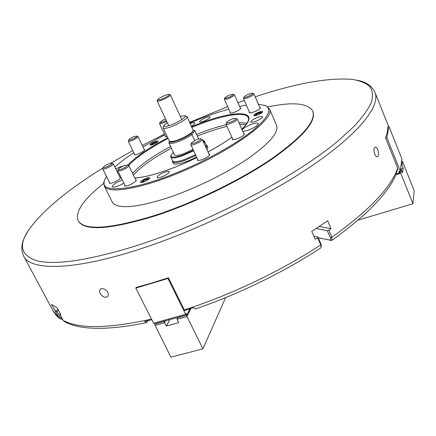 <?xml version="1.0" encoding="UTF-8"?>
<svg xmlns="http://www.w3.org/2000/svg" width="436" height="436" viewBox="0 0 436 436"><rect width="100%" height="100%" fill="white"/><g stroke="black" fill="none" stroke-linecap="round" stroke-linejoin="round"><path stroke-width="0.65" d="M374.666 154.044C373.532 150.458 373.679 148.153 375.102 147.117C376.066 146.97 376.977 147.88 377.827 149.853C379.015 153.418 378.895 155.717 377.467 156.747C376.47 156.911 375.538 156.006 374.666 154.044M100.247 293.521C99.354 291.657 99.408 290.207 100.405 289.177C102.929 287.885 105.365 288.937 107.714 292.322C108.591 294.18 108.52 295.635 107.518 296.693C104.989 298.011 102.569 296.954 100.247 293.521M103.686 183.442C83.57 199.339 75.03 211.694 78.049 220.512L78.267 220.932C84.459 231.429 110.455 229.63 156.257 215.531C194.821 202.827 240.547 180.531 271.503 159.462C302.715 137.362 316.52 121.377 312.912 111.512L312.732 111.082C307.92 103.098 292.959 101.697 267.857 106.885M78.049 220.512C84.235 230.993 110.226 229.173 156.028 215.057C194.592 202.348 240.329 180.052 271.29 158.987C302.513 136.899 316.329 120.93 312.732 111.082M321.228 247.059L320.749 244.869L317.637 237.74L317.877 237.01L320.989 244.127L321.332 245.724L320.765 247.91C284.632 271.775 238.263 294.393 195.404 308.95L193.459 307.658L184.646 310.574L168.432 277.765L151.99 282.98L136.25 287.395M317.637 237.74L315.228 239.304L311.762 231.391L327.649 220.78L331.044 228.649L328.809 230.213L331.878 237.32L331.84 240.378L318.253 237.865M399.594 171.25L399.354 172.939L398.782 171.506L400.253 171.043L386.863 137.629L388.977 126.544L387.757 126.947L387.342 132.195L385.598 138.054L397.643 168.073L397.839 168.77L396.493 172.307L396.231 174.226C388.013 193.431 366.551 215.482 331.84 240.378M104.177 185.878L112.221 201.999C116.897 209.454 135.552 208.021 168.198 197.693C194.985 188.679 226.208 173.381 247.632 158.829C269.372 143.531 279.024 132.37 276.582 125.355L269.404 108.826C275.912 118.069 234.072 149.668 183.136 171.081C141.438 189.033 107.251 194.532 104.177 185.878L104.062 181.354L104.422 180.357M237.963 102.776L244.34 100.503M255.196 96.808C295.831 83.314 328.15 77.504 352.146 79.379C359.76 80.622 365.597 82.944 369.663 86.355C372.567 90.416 373.189 95.62 371.521 101.97C368.425 108.962 362.719 116.995 354.397 126.053L338.254 140.795C295.019 177.212 206.337 223.652 134.806 246.204C89.031 260.205 56.745 265.148 37.948 261.039C21.195 256.205 18.023 245.969 28.433 230.328C42.232 210.97 67.084 190.183 102.983 167.958M110.749 163.211L132.778 150.545M142.267 145.417L164.47 134.097M189.687 122.314L227.679 106.597M62.664 319.446L60.054 318.896L59.094 317.795L51.486 304.421L57.143 307.854L60.806 314.694L59.863 314.225L63.16 320.378L64.593 321.768C80.622 330.21 107.959 330.499 146.61 322.635L144.632 321.387L151.826 319.762M148.131 320.618L146.61 322.635M55.83 311.713L57.007 311.375L60.272 317.463L62.272 318.716M58.522 310.427L57.007 311.375M57.95 309.358L55.099 311.146M60.261 313.675L59.863 314.225M313.86 236.187L317.877 237.01M319.315 226.464L331.044 228.649M316.144 228.557L327.278 230.682L328.809 230.213M318.187 237.713L329.72 240.094C330.733 240.154 330.946 239.386 330.352 237.778L327.278 230.682M174.258 154.349L174.329 154.78C175.158 155.919 178.237 155.581 183.567 153.772L193.039 149.439M173.381 152.486L170.988 155.423C170.656 157.881 174.514 157.778 182.57 155.112L193.421 150.257M203.639 142.458L203.863 141.062L202.642 140.294M170.847 155.788L170.759 156.993C171.822 158.464 175.784 158.039 182.64 155.712L193.666 150.791M203.972 143.182L204.484 141.269L203.498 140.561M170.759 156.993L172.547 160.775C173.621 162.274 177.588 161.87 184.444 159.565L195.459 154.649M205.732 147.008L206.228 145.068L204.484 141.269M172.373 161.026L172.46 161.707C173.566 163.249 177.632 162.841 184.668 160.481L195.857 155.499M206.19 148.006L206.996 145.602L206.533 145.095M386.863 137.629L385.604 138.043M388.977 126.544L401.927 159.015L400.253 171.043M399.354 172.939L396.368 173.882M135.814 288.087L167.991 278.484L185.632 314.263L153.57 323.212L135.814 288.087L136.266 287.373M167.991 278.484L168.405 277.776M154.399 322.983L154.829 323.834L186.842 314.912L189.927 308.846M185.632 314.263L186.085 313.38L186.842 314.912M194.238 130.277L194.859 130.669L198.663 138.921M194.674 140.517L191.911 134.544C188.096 137.286 183.447 139.684 177.981 141.733C172.694 143.569 169.653 143.956 168.863 142.899L173.446 152.622M169.588 141.384L169.348 141.678C169.991 143.962 184.363 138.773 190.717 133.923L191.262 133.214M169.348 141.678L168.863 142.899L174.613 155.107M193.159 130.735L193.573 130.195L194.859 130.669L191.911 134.544L190.717 133.923M193.573 130.195L194.407 130.337M166.928 96.574C168.819 95.408 169.55 94.683 169.114 94.399C167.255 94.361 164.198 95.511 159.936 97.86L157.587 99.773C158.562 100.449 161.68 99.386 166.928 96.574M170.149 94.765L170.362 94.917C170.476 95.342 169.604 96.122 167.756 97.255C162.372 100.182 158.846 101.452 157.183 101.065L157.2 100.803M169.958 141.547L173.926 141.52C180.493 140.196 192.51 133.656 192.985 131.181L193.164 130.729M163.173 127.263L163.124 127.906L169.342 141.117L169.8 141.493L173.435 141.308C180.253 139.923 192.739 133.133 193.224 130.571L187.104 116.723L186.581 116.347M163.124 127.906C163.451 128.5 164.803 128.522 167.173 127.971C174.727 126.32 188.57 118.478 187.104 116.723M167.206 122.44L163.816 125.568C163.598 126.489 164.808 126.653 167.435 126.048C174.831 124.418 188.052 116.576 184.869 115.753L180.297 116.336M158.088 141.308L158.077 141.155C157.816 140.087 150.197 143.542 150.055 144.785L150.066 144.954C150.311 146.027 158.006 142.534 158.088 141.308M149.739 178.041L149.722 177.801C149.341 176.422 140.697 180.357 140.479 182.008L140.496 182.264C140.861 183.654 149.597 179.67 149.739 178.041M122.227 179.812L117.006 182.33C113.627 184.352 112.036 185.85 112.232 186.815C113.829 187.725 117.589 186.592 123.519 183.425L123.895 183.202M242.748 131.356L246.122 130.849C253.425 128.358 257.491 125.906 258.319 123.502C257.921 122.854 256.423 122.876 253.828 123.568C248.416 125.285 244.492 127.372 242.062 129.824M134.424 153.941L134.223 154.551C134.691 155.025 136.294 154.693 139.024 153.559C142.719 151.842 144.621 150.491 144.736 149.515L144.131 149.292M123.595 165.871L119.562 167.07L115.851 169.021M109.463 182.379L109.267 183.071C109.763 183.611 111.436 183.294 114.27 182.134C118.363 180.215 120.467 178.684 120.576 177.523L119.905 177.256M124.767 184.978L124.571 185.725C125.121 186.319 126.892 186.003 129.901 184.777C134.125 182.804 136.277 181.207 136.364 179.975L135.656 179.67M162.808 176.471C167.043 174.504 169.184 172.896 169.239 171.642C168.628 170.988 166.715 171.315 163.505 172.623C159.293 174.58 157.151 176.188 157.085 177.447C157.685 178.101 159.592 177.774 162.808 176.471M197.633 159.325L197.421 160.11C198.069 160.802 200.097 160.459 203.503 159.08C207.618 157.178 209.689 155.625 209.721 154.42L208.986 154.072M232.502 138.594L232.284 139.351C232.949 140.038 235.031 139.673 238.541 138.256C242.454 136.457 244.416 135.002 244.438 133.885L243.724 133.547M257.011 120.799C260.712 119.099 262.576 117.742 262.603 116.728C261.932 116.09 259.867 116.472 256.406 117.878C252.722 119.568 250.864 120.925 250.825 121.944C251.479 122.587 253.539 122.205 257.011 120.799M249.403 111.976L249.179 112.641C249.79 113.218 251.757 112.831 255.087 111.48C258.624 109.856 260.412 108.575 260.45 107.638L259.807 107.36M230.241 112.325L230.023 112.946C230.584 113.474 232.432 113.093 235.565 111.812C239.015 110.221 240.765 108.984 240.825 108.09L240.214 107.845M204.8 120.723C208.25 119.126 210.01 117.889 210.087 117.006C209.558 116.521 207.825 116.881 204.887 118.096C201.448 119.687 199.688 120.925 199.606 121.813C200.124 122.298 201.852 121.938 204.8 120.723M262.69 111.638L262.674 111.594C262.347 110.264 253.311 114.205 253.79 115.469L253.806 115.518C254.123 116.859 263.24 112.875 262.69 111.638M191.459 126.146C193.617 124.843 194.761 123.846 194.892 123.159L194.859 122.968C194.461 122.434 192.919 122.614 190.243 123.513M206.996 145.602L207.749 147.232L207.738 148.295M207.356 146.382L207.852 148.017L206.904 149.553M196.549 156.993L189.894 160.203C182.019 163.451 176.645 164.688 173.757 163.914L172.825 162.486M197.355 136.087C208.163 131.71 218.049 128.484 227.009 126.396M239.647 124.402L245.964 124.576M196.587 134.424C207.4 130.042 217.286 126.805 226.246 124.701M238.879 122.68L246.94 123.197M258.461 104.275L265.11 105.512C272.56 108.967 268.571 117.213 253.131 130.255C237.495 142.888 210.316 158.426 182.831 170.165C134.424 191.055 98.683 194.151 104.395 180.455L106.46 176.335M114.87 167.037C119.922 162.481 126.238 157.701 133.819 152.693M142.986 146.91L164.803 134.806M165.446 136.163L165.239 136.757L167.288 136.751M116.843 171.037L117.84 170.661M190.003 122.996C203.77 117.126 216.703 112.493 228.796 109.093M239.587 106.422L246.395 105.158M265.017 105.474L266.015 105.834L269.404 108.826M132.599 173.408C139.945 165.108 152.605 156.153 170.585 146.55M133.432 175.114C140.757 166.781 153.396 157.81 171.364 148.202M174.046 164.007L173.223 163.326L172.46 161.707M235.587 119.23L235.713 118.369C232.928 118.461 229.968 119.687 226.829 122.047L226.507 122.516C225.701 124.211 233.87 121.263 235.587 119.23M236.939 118.799L237.249 119.028L236.879 119.867C235.042 122.064 226.24 125.481 225.979 124.107L226.017 123.726M197.176 141.885C200.102 140.332 201.258 139.286 200.653 138.741C199.601 138.528 197.726 139.062 195.028 140.338L191.35 143.052C191.546 143.945 193.486 143.558 197.176 141.885M201.901 139.166L202.233 139.4C202.309 140.212 200.838 141.406 197.824 142.975C194.004 144.747 191.671 145.319 190.832 144.681L190.864 144.278M120.647 169.446C125.23 167.637 127.437 166.16 127.268 165.01L125.11 165.309C121.579 166.612 119.317 167.964 118.325 169.359C118.227 169.904 119.001 169.936 120.647 169.446M128.495 165.402L128.794 165.609C128.222 167.19 125.503 168.906 120.636 170.759L117.851 170.923L117.878 170.563M129.198 139.318L128.713 139.918C130.064 140.408 132.62 139.416 136.375 136.942L136.713 136.092C134.599 136.223 132.092 137.302 129.198 139.318M137.831 136.463L137.476 137.504C133.514 140.207 130.451 141.46 128.288 141.269L128.304 141.013M230.617 94.661C227.554 95.811 225.641 96.901 224.883 97.931C224.818 98.416 225.679 98.373 227.478 97.8C231.369 96.263 233.238 95.075 233.097 94.231L230.617 94.661M234.214 94.634L234.426 94.792C233.996 95.953 231.701 97.337 227.527 98.939L224.442 99.037M396.629 173.8L396.531 174.345L397.381 174.078L397.06 173.664M398.101 173.337L398.003 173.882L398.853 173.615L398.531 173.201M358 220.169L412.941 203.732L400.82 173.501L399.894 172.602L399.48 173.419L400.33 173.152M398.853 173.615L399.381 173.926L399.48 173.419M397.381 174.078L397.823 174.416L398.003 173.882M396.046 174.645L396.433 174.852L396.531 174.345M399.823 171.179L399.61 172.689M400.101 171.086L399.894 172.602M400.51 169.223L401.343 169.691L402.586 172.803L403.207 168.116L401.976 165.037L401.191 164.307M400.548 168.955L403.207 168.116M401.12 164.813L401.496 164.694M401.66 160.933L402.477 161.391L414.2 190.788L412.941 203.732M402.477 161.391L401.976 165.037M401.343 169.691L400.82 173.501M190.527 308.644L190.548 309.522L190.232 309.222L189.976 309.724L190.112 310.388L189.791 310.089L189.671 311.255L189.349 310.961L189.093 311.462L189.229 312.132L188.908 311.833L188.783 313.004L188.466 312.71L188.205 313.217L188.341 313.887L188.02 313.588L187.894 314.765L187.573 314.47L187.311 314.977L187.447 315.653L187.12 315.353L186.864 315.866L187.006 316.531L202.92 348.816L170.934 357.155L154.78 324.793L155.216 323.844L164.001 321.397L155.123 324.013M190.232 309.222L189.785 309.129M189.622 309.446L189.976 309.724M189.791 310.089L189.344 309.996M189.18 310.312L189.54 310.59M189.349 310.961L188.902 310.868M188.739 311.184L189.093 311.462M188.908 311.833L188.456 311.74M188.298 312.056L188.652 312.34M188.466 312.71L188.014 312.612M187.851 312.934L188.205 313.217M188.02 313.588L187.567 313.495M187.404 313.816L187.758 314.094M165.151 320.961L165.157 321.855L164.824 321.561L164.546 322.073L164.683 322.733L166.345 326.052L178.684 322.645L177.027 319.305L177.327 317.686L186.297 315.184L177.234 317.855M187.573 314.47L187.12 314.372M186.951 314.699L187.311 314.977M164.824 321.561L164.001 321.397M163.909 321.566L164.546 322.073M169.762 319.675L166.345 326.052M187.12 315.353L186.297 315.184M186.21 315.353L186.864 315.866M225.608 297.619L202.92 348.816M187.006 316.531L177.027 319.305M164.683 322.733L154.911 325.452M261.834 112.75L261.742 112.33C260.27 112.243 258.308 112.946 255.861 114.439L254.978 115.322L255.224 115.676M257.894 114.87L260.336 113.643L260.875 112.755L258.973 113.098L256.526 114.319L255.976 115.213L257.872 114.875M256.853 115.055L256.526 114.319M259.415 114.107L258.973 113.098M157.374 142.141L157.265 141.864L155.281 142.245C153.047 143.139 151.663 143.984 151.129 144.774L151.276 145.03M155.788 143.182L156.535 142.305L155.014 142.55L152.742 143.684L151.973 144.578L153.374 144.349M153.913 144.125L155.707 143.226M153.08 144.398L152.742 143.684M155.407 143.379L155.014 142.55M148.84 179.147L148.741 178.597C145.989 178.864 143.646 179.997 141.722 181.986L142.098 182.406M146.224 179.343L143.597 180.662L142.686 181.801L144.414 181.61L147.057 180.281L147.962 179.147L146.224 179.343L146.752 180.433M144.071 181.649L143.597 180.662M103.207 167.598C103.659 168.803 112.886 164.241 111.938 163.282L111.79 163.178C108.46 163.636 105.599 165.037 103.196 167.375L103.207 167.598M112.984 163.555L113.246 163.734C114.194 164.966 103.278 170.329 102.76 168.879L102.765 168.547M165.593 119.001L163.211 120.004L159.952 122.287C160.137 122.881 161.729 122.494 164.726 121.121L166.209 120.32M166.661 121.279L165.249 122.031C162.078 123.508 160.165 124.031 159.527 123.611L159.543 123.372M252.466 93.2C249.174 93.582 246.329 94.852 243.931 97.021L244.084 97.342C245.424 98.062 254.21 93.74 252.493 93.206L252.466 93.2M253.643 93.626L253.883 93.805C254.7 94.901 245.043 99.43 243.62 98.612L243.468 98.154M388.667 126.653L374.982 92.345C380.53 105.659 360.174 132.642 312.754 165.162C265.448 197.595 194.124 232.034 135.738 250.428C71.139 270.963 30.302 270.44 23.686 256.161C20.95 250.09 21.31 243.642 24.759 236.813L28.433 230.328M184.265 309.898C230.159 295.259 281.514 270.767 320.749 244.869L320.989 244.127M330.352 237.778L331.878 237.32C369.445 210.217 391.365 187.131 397.643 168.073M59.917 318.792L56.048 315.173L53.165 311.01L59.094 317.795L60.272 317.463M63.16 320.378C79.118 329.038 108.559 328.608 151.483 319.087M329.72 240.094L330.984 240.492M191.998 127.312C220.365 115.436 246.378 110.531 248.438 117.938L248.438 117.938C249.288 120.14 247.065 123.884 241.767 129.16M128.625 165.451C136.632 157.064 149.788 148.066 168.094 138.457M196.859 157.663L183.54 163.745C162.999 172.362 146.779 177.141 134.877 178.073M127.743 165.162C135.858 156.671 149.21 147.553 167.789 137.814M191.698 126.663C231.892 109.48 263.916 108.564 241.795 129.22M231.903 137.258C225.21 142.082 217.248 146.987 208.016 151.968M401.289 169.68L400.771 173.49M402.423 161.38L401.927 165.026M399.763 171.195L399.381 173.926M399.681 171.223L399.294 173.953M398.057 173.348L397.905 174.389M397.97 173.375L397.823 174.416M396.591 173.811L396.433 174.852M396.504 173.839L396.351 174.88M164.683 322.684L154.911 325.403M187.006 316.482L177.027 319.256M352.146 79.379L359.471 80.731C366.921 82.48 372.093 86.355 374.982 92.345M53.165 311.01L23.686 256.161M203.132 140.436L203.737 140.643M206.108 144.801L206.637 145.166M172.422 160.513L172.356 161.146M170.988 155.423L170.754 156.023M169.114 94.399L170.22 94.786M181.812 119.6L170.362 94.917M168.732 125.699L157.183 101.065M157.587 99.773L157.178 100.869M163.816 125.568L163.119 127.405M184.869 115.753L186.728 116.396M134.844 178.002C146.621 177.152 162.857 172.389 183.551 163.718L196.854 157.647M104.395 180.455L104.062 181.354M265.11 105.512L266.015 105.834M231.887 137.226C225.216 142.043 217.253 146.954 208.005 151.946M235.713 118.369L237.02 118.832M237.249 119.028L244.215 134.648M225.979 124.107L232.998 139.694M226.507 122.516L225.984 123.808M200.653 138.741L201.993 139.198M202.233 139.4L209.509 155.211M190.832 144.681L198.162 160.459M191.35 143.052L190.832 144.365M127.268 165.01L128.576 165.429M128.794 165.609L136.168 180.722M117.851 170.923L125.285 186.025M118.325 169.359L117.845 170.64M128.713 139.918L128.288 141.068M128.288 141.269L134.828 154.775M138.038 136.61L144.529 150.126M136.713 136.092L137.885 136.479M224.883 97.931L224.42 99.092M224.415 99.299L230.633 113.191M234.426 94.792L240.601 108.717M233.097 94.231L234.268 94.656M261.742 112.33L262.161 112.483M254.978 115.322L254.804 115.736M151.129 144.774L151.014 145.079M157.265 141.864L157.576 141.967M141.722 181.986L141.531 182.493M148.741 178.597L149.259 178.76M113.246 163.734L120.38 178.215M102.749 168.863L109.937 183.338M103.196 167.375L102.743 168.618M111.79 163.178L113.049 163.576M159.952 122.287L159.527 123.421M159.527 123.611L165.827 136.98M243.931 97.021L243.441 98.22M243.435 98.454L249.817 112.919M253.883 93.805L260.221 108.302M252.493 93.206L253.708 93.647"/></g></svg>
